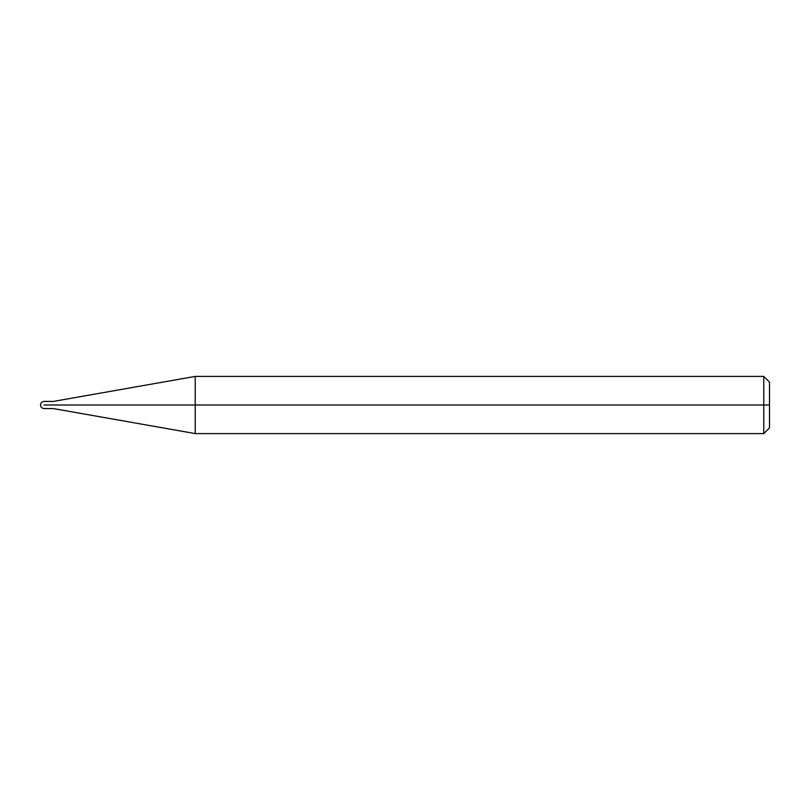 <?xml version="1.0" encoding="UTF-8"?>
<svg xmlns="http://www.w3.org/2000/svg" width="810" height="810" viewBox="0 0 810 810"><rect width="100%" height="100%" fill="white"/><g stroke="black" fill="none" stroke-linecap="round" stroke-linejoin="round"><path stroke-width="1.21" d="M51.759 405C51.759 409.607 51.759 409.607 51.759 405C51.759 400.393 51.759 400.393 51.759 405L44.074 405C44.074 400.393 44.074 400.393 44.074 405C44.074 400.393 44.074 400.393 44.074 405C44.074 409.607 44.074 409.607 44.074 405C44.074 409.607 44.074 409.607 44.074 405L51.759 405C51.759 409.607 51.759 409.607 51.759 405C51.759 400.393 51.759 400.393 51.759 405C51.759 400.393 51.759 400.393 51.759 405C51.759 409.607 51.759 409.607 51.759 405L53.369 405C53.369 400.393 53.369 400.393 53.369 405L51.759 405M769.5 405L769.5 427.872L769.5 382.128L769.5 405L763.779 405L763.779 376.407L763.779 405L195.23 405L195.23 376.407L195.23 405L53.369 405C53.369 400.393 53.369 400.393 53.369 405C53.369 409.607 53.369 409.607 53.369 405C53.369 409.607 53.369 409.607 53.369 405L195.23 405L195.23 376.407L195.23 433.593L195.23 405L195.23 433.593L195.23 405L763.779 405L763.779 376.407L763.779 433.593L763.779 405L763.779 433.593L763.779 405L769.5 405L769.5 427.872L769.5 405M769.5 382.128L763.779 376.407L195.23 376.407L53.369 401.426L44.074 401.426C41.917 401.649 40.723 402.843 40.5 405C40.723 407.157 41.917 408.351 44.074 408.574L53.369 408.574L195.23 433.593L763.779 433.593L769.5 427.872"/></g></svg>
